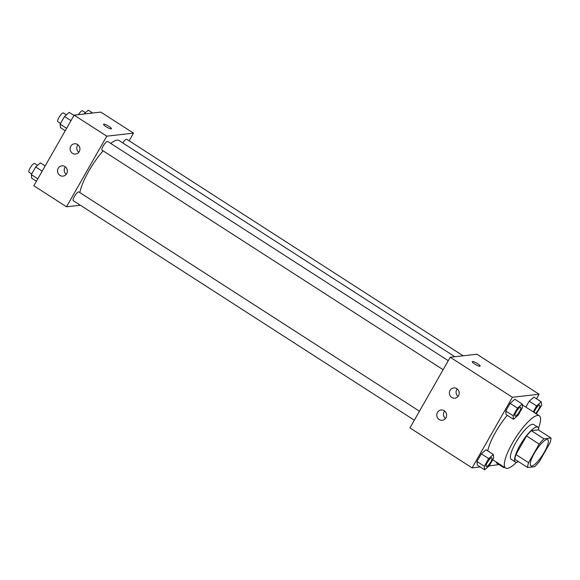 <?xml version="1.0" encoding="UTF-8"?>
<svg xmlns="http://www.w3.org/2000/svg" width="580" height="580" viewBox="0 0 580 580"><rect width="100%" height="100%" fill="white"/><g stroke="black" fill="none" stroke-linecap="round" stroke-linejoin="round"><path stroke-width="0.87" d="M531.751 466.008A15.551 3.987 -57.2 0 1 530.889 465.841A15.551 3.987 -57.2 0 1 535.949 450.609A15.551 3.987 -57.2 0 1 547.723 439.684A15.551 3.987 -57.2 0 1 543.503 453.567A15.551 3.987 -57.2 0 1 531.751 466.008M539.429 461.441L550.029 442.859A20.075 5.147 -57.2 0 0 551 438.016L543.975 438.813A20.075 5.147 -57.2 0 0 539.183 444.091L528.583 462.673A20.075 5.147 -57.2 0 0 527.611 467.509L534.637 466.712A20.075 5.147 -57.2 0 0 539.429 461.441M539.183 444.091L526.538 435.95L515.939 454.532L528.583 462.673M515.939 454.532A20.075 5.147 -57.2 0 0 514.967 459.375L527.611 467.509M526.538 435.95A20.075 5.147 -57.2 0 1 531.331 430.679L543.975 438.813M551 438.016L538.356 429.882L531.331 430.679M538.718 430.113A20.742 5.314 122.8 0 0 537.892 427.192A20.742 5.314 122.8 0 0 519.985 445.382A20.742 5.314 122.8 0 0 515.439 462.064A20.742 5.314 122.8 0 0 518.447 461.608M515.439 462.064L511.219 459.353A20.742 5.314 -57.2 0 1 515.772 442.671A20.742 5.314 -57.2 0 1 533.673 424.473L537.892 427.192M516.497 462.296A31.11 7.975 -57.2 0 1 507.34 468.401A31.11 7.975 -57.2 0 1 505.608 468.075A31.11 7.975 -57.2 0 1 515.743 437.596A31.11 7.975 -57.2 0 1 539.284 415.759A31.11 7.975 -57.2 0 1 538.537 428.062M487.773 450.885A31.11 7.975 -57.2 0 1 507.29 415.316M522.261 404.804A31.11 7.975 -57.2 0 1 522.435 404.905L539.284 415.759M536.507 398.757L539.088 394.233L512.386 397.264L472.098 467.893L480.269 466.965M489.012 465.972L498.974 464.551M493.384 454.495L486.004 449.754L481.32 453.857L476.963 461.506L477.282 465.044L484.655 469.793L489.339 465.682L493.703 458.033L493.384 454.495L488.693 458.606L484.336 466.248L484.655 469.793M522.188 403.999L514.808 399.25L510.125 403.354L505.767 411.002L506.086 414.54L513.467 419.289L518.15 415.178L522.508 407.537L522.188 403.999L517.505 408.102L513.14 415.751L513.467 419.289M536.304 413.837L541.597 405.369L541.278 401.831L533.904 397.083L529.221 401.193L525.842 407.102L529.221 401.193L536.594 405.935L533.223 411.851M496.371 462.876L496.299 462.079L496.371 462.876L503.752 467.625L504.245 467.19M480.16 366.125A4.538 0.899 29.7 0 0 477.681 363.711A4.538 0.899 -150.3 0 1 480.16 366.118A4.538 0.899 -150.3 0 1 475.774 364.653A4.538 0.899 -150.3 0 1 472.279 361.623A4.538 0.899 -150.3 0 1 477.681 363.704A4.538 0.899 29.7 0 0 472.279 361.63M512.386 397.264L450.232 357.251L476.934 354.22L539.088 394.233M450.232 357.251L409.944 427.88L472.098 467.893M450.08 390.347A5.184 4.908 83.5 0 1 459.164 392.508A5.184 4.908 83.5 0 1 450.174 395.828A5.184 4.908 83.5 0 1 450.08 390.347M437.487 412.416A5.184 4.908 83.5 0 1 446.578 414.577A5.184 4.908 83.5 0 1 437.581 417.897A5.184 4.908 83.5 0 1 437.487 412.416M457.2 388.926A5.184 4.908 -96.5 0 0 458.055 396.43M444.613 410.995A5.184 4.908 -96.5 0 0 445.462 418.506M79.873 192.589A35.047 8.983 -57.2 0 1 103.109 150.829M110.722 143.405A35.047 8.983 -57.2 0 1 118.972 140.49L454.865 356.722M443.12 369.714L102.051 150.155A5.184 1.327 -57.2 0 1 103.74 145.072A5.184 1.327 -57.2 0 1 107.662 141.433L448.267 360.695M414.316 420.217L73.247 200.651A5.184 1.327 -57.2 0 1 74.936 195.576A5.184 1.327 -57.2 0 1 78.858 191.936L419.456 411.198M122.8 142.956A5.184 1.327 -57.2 0 1 126.752 139.265L463.094 355.786M66.504 206.792L106.793 136.162L74.139 115.137L33.85 185.767L66.504 206.792L80.344 205.219M129.123 140.795L133.494 133.132L106.793 136.162M77.553 144.5A5.184 4.908 83.5 0 1 75.625 154.062A5.184 4.908 83.5 0 1 70.825 146.196A5.184 4.908 83.5 0 1 77.553 144.5M59.928 175.399A5.184 4.908 83.5 0 1 61.864 165.829A5.184 4.908 83.5 0 1 67.323 170.433A5.184 4.908 83.5 0 1 59.928 175.399M133.494 133.132L100.833 112.107L74.139 115.137M77.945 144.775A5.184 4.908 -96.5 0 0 78.8 152.286M65.359 166.851A5.184 4.908 -96.5 0 0 66.207 174.355M111.193 128.883A4.538 0.899 -150.3 0 1 106.539 126.984A4.538 0.899 -150.3 0 1 103.559 124.258A4.538 0.899 -150.3 0 1 107.945 125.729A4.538 0.899 -150.3 0 1 111.44 128.753A4.538 0.899 -150.3 0 1 111.193 128.883M111.44 128.76A4.538 0.899 29.7 0 0 107.945 125.729A4.538 0.899 29.7 0 0 103.559 124.265M92.662 113.035L88.276 110.207L83.926 114.028M78.445 114.651A5.184 1.327 -57.2 0 1 82.505 110.787L85.456 112.679M45.153 165.952L40.383 162.879L35.699 166.982L31.334 174.631L31.661 178.169L36.431 181.243M35.699 166.982L42.18 171.158M31.334 174.631L37.823 178.807M31.733 173.935L29 172.173A5.184 1.327 -57.2 0 1 30.689 167.091A5.184 1.327 -57.2 0 1 34.611 163.451L37.562 165.351M73.957 115.449L69.187 112.375L64.503 116.486L60.139 124.127L60.465 127.665L65.236 130.739M64.503 116.486L70.985 120.654M60.139 124.127L66.627 128.303M60.538 123.431L57.804 121.669A5.184 1.327 -57.2 0 1 59.493 116.587A5.184 1.327 -57.2 0 1 63.416 112.948L66.367 114.847M503.679 466.827L503.752 467.625M541.278 401.831L536.594 405.935M534.042 412.38A5.184 1.327 -57.2 0 1 536.812 407.327A5.184 1.327 -57.2 0 1 539.719 405.115A5.184 1.327 -57.2 0 1 539.741 405.13L539.755 405.137A5.184 1.327 -57.2 0 1 538.951 408.697A5.184 1.327 -57.2 0 1 535.5 413.315M533.904 397.083L529.221 401.193M534.071 412.402A5.184 1.327 -57.2 0 1 536.848 407.349A5.184 1.327 -57.2 0 1 539.755 405.137M486.25 466.523L486.214 466.501A5.184 1.327 -57.2 0 1 486.214 466.501A5.184 1.327 -57.2 0 1 487.903 461.426A5.184 1.327 -57.2 0 1 491.825 457.787A5.184 1.327 -57.2 0 1 491.84 457.794L491.862 457.809A5.184 1.327 -57.2 0 1 490.455 462.434A5.184 1.327 -57.2 0 1 486.533 466.581A5.184 1.327 -57.2 0 1 486.25 466.523A5.184 1.327 -57.2 0 1 487.939 461.448A5.184 1.327 -57.2 0 1 491.862 457.809M486.004 449.754L481.32 453.857L488.693 458.606M481.32 453.857L476.963 461.506L484.336 466.248M476.963 461.506L477.282 465.044M515.033 416.012A5.184 1.327 -57.2 0 1 515.018 416.005A5.184 1.327 -57.2 0 1 516.707 410.923A5.184 1.327 -57.2 0 1 520.63 407.283A5.184 1.327 -57.2 0 1 520.644 407.298A5.184 1.327 -57.2 0 1 519.26 411.93A5.184 1.327 -57.2 0 1 515.337 416.077A5.184 1.327 -57.2 0 1 515.054 416.027A5.184 1.327 -57.2 0 1 516.744 410.945A5.184 1.327 -57.2 0 1 520.666 407.305L520.63 407.283M514.808 399.25L510.125 403.354L517.505 408.102M510.125 403.354L505.767 411.002L513.14 415.751M505.767 411.002L506.086 414.54M492.717 459.773L505.608 468.075"/></g></svg>
